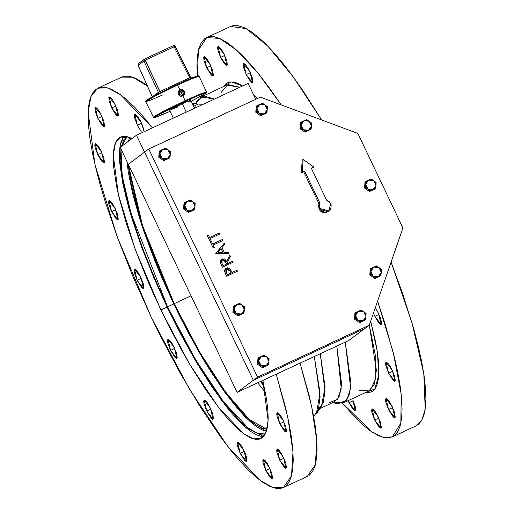 <?xml version="1.0" encoding="UTF-8"?>
<svg xmlns="http://www.w3.org/2000/svg" width="514" height="514" viewBox="0 0 514 514"><rect width="100%" height="100%" fill="white"/><g stroke="black" fill="none" stroke-linecap="round" stroke-linejoin="round"><path stroke-width="0.77" d="M141.151 122.377L144.164 131.693L142.744 126.123L140.232 120.552L136.544 115.097L134.732 114.281L134.353 115.541L134.726 118.059L137.379 125.191L141.556 123.251L137.379 125.191L141.138 131.5L137.379 125.191L134.822 114.224L141.151 122.377M249.971 71.799L252.528 82.767L246.2 74.614L250.376 72.673L246.2 74.614L250.806 81.893L252.162 82.805L252.901 82.253L252.175 77.318L248.095 68.266L245.364 64.52L244.009 63.607L243.27 64.16L243.173 64.963L243.546 67.482L246.2 74.614L243.642 63.646L249.971 71.799M378.58 313.495L381.137 324.456L374.809 316.303L378.985 314.362L374.809 316.303L378.567 322.612L380.161 324.218L381.227 324.405L381.516 322.021L380.174 317.234L377.661 311.664L375.271 307.77L378.58 313.495M283.555 420.934L286.112 431.901L279.783 423.748L283.959 421.808L279.783 423.748L284.39 431.028L285.745 431.94L286.484 431.394L285.758 426.453L281.678 417.407L279.796 414.625L277.592 412.748L276.853 413.295L276.757 414.098L277.13 416.616L279.783 423.748L277.226 412.787L283.555 420.934M392.381 370.356L394.932 381.324L388.603 373.17L392.786 371.23L388.603 373.17L393.21 380.45L394.572 381.362L395.305 380.816L394.579 375.875L390.499 366.829L388.623 364.047L386.412 362.171L385.956 362.261L385.584 363.52L385.95 366.039L388.603 373.17L386.046 362.209L392.381 370.356M283.497 457.325L286.054 468.293L279.725 460.139L283.901 458.199L279.725 460.139L284.332 467.419L285.688 468.325L286.426 467.779L285.7 462.844L281.621 453.791L278.89 450.046L277.534 449.133L277.078 449.223L276.699 450.489L277.072 453.007L279.725 460.139L277.168 449.172L283.497 457.325M392.317 406.747L394.874 417.715L388.545 409.562L392.728 407.621L388.545 409.562L393.152 416.841L394.514 417.747L395.247 417.201L394.521 412.267L390.441 403.214L388.565 400.438L386.355 398.556L385.898 398.646L385.526 399.911L385.892 402.43L388.545 409.562L385.988 398.594L392.317 406.747M269.593 467.695L272.15 478.662L265.822 470.509L269.998 468.562L265.822 470.509L269.58 476.819L271.784 478.695L272.523 478.149L271.797 473.214L267.717 464.161L264.986 460.416L263.631 459.503L263.174 459.593L262.795 460.859L263.168 463.377L265.822 470.509L263.264 459.542L269.593 467.695M378.42 417.117L380.97 428.085L374.642 419.932L378.824 417.985L374.642 419.932L378.4 426.241L380.611 428.117L381.343 427.571L380.617 422.636L376.537 413.584L374.661 410.808L372.451 408.926L371.995 409.015L371.622 410.281L371.988 412.8L374.642 419.932L372.085 408.964L378.42 417.117M243.964 450.463L246.521 461.431L240.192 453.277L244.368 451.337L240.192 453.277L244.799 460.557L246.155 461.469L246.893 460.923L246.617 457.601L245.557 454.209L242.088 446.936L239.357 443.19L238.001 442.278L237.262 442.824L237.166 443.627L237.539 446.146L240.192 453.277L237.635 442.316L243.964 450.463M352.784 399.886L355.341 410.853L349.012 402.7L353.189 400.759L349.012 402.7L352.771 409.009L354.364 410.615L355.431 410.802L355.81 409.536L355.437 407.024L352.784 399.886M210.509 408.264L213.059 419.231L206.731 411.078L210.913 409.138L206.731 411.078L211.338 418.357L212.7 419.27L213.432 418.717L212.706 413.783L208.626 404.736L206.75 401.954L204.54 400.072L204.084 400.168L203.711 401.428L204.077 403.946L206.731 411.078L204.174 400.11L210.509 408.264M174.317 347.515L176.874 358.476L170.545 350.33L174.721 348.383L170.545 350.33L175.152 357.603L176.508 358.515L177.246 357.969L176.514 353.028L172.434 343.982L169.71 340.236L168.348 339.324L167.615 339.87L167.519 340.679L167.892 343.191L170.545 350.33L167.988 339.362L174.317 347.515M140.9 277.464L143.457 288.425L137.129 280.278L141.305 278.331L137.129 280.278L141.735 287.551L143.091 288.463L143.83 287.917L143.104 282.976L139.024 273.93L136.294 270.184L134.938 269.272L134.199 269.818L134.475 273.14L137.129 280.278L134.572 269.31L140.9 277.464M115.354 208.774L117.912 219.741L111.583 211.588L115.759 209.648L111.583 211.588L116.19 218.868L117.545 219.78L118.284 219.227L117.552 214.293L113.472 205.24L110.748 201.494L109.386 200.582L108.936 200.672L108.557 201.938L108.929 204.456L111.583 211.588L109.026 200.621L115.354 208.774M101.56 151.906L104.111 162.874L97.782 154.72L101.965 152.78L97.782 154.72L101.541 161.03L103.751 162.912L104.483 162.36L103.757 157.425L99.677 148.379L97.801 145.597L95.591 143.714L95.135 143.811L94.762 145.07L95.129 147.589L97.782 154.72L95.231 143.753L101.56 151.906M101.618 115.522L104.175 126.483L97.84 118.336L102.023 116.389L97.84 118.336L101.599 124.639L103.198 126.245L104.265 126.431L104.541 125.975L103.815 121.034L99.735 111.988L97.859 109.212L95.649 107.33L94.917 107.876L95.186 111.197L97.84 118.336L95.289 107.368L101.618 115.522M210.438 64.944L212.995 75.905L206.667 67.758L210.843 65.811L206.667 67.758L211.273 75.031L212.629 75.944L213.368 75.397L212.642 70.457L208.562 61.41L205.831 57.664L204.476 56.752L203.737 57.298L204.013 60.62L206.667 67.758L204.109 56.791L210.438 64.944M115.522 105.152L118.072 116.113L111.744 107.966L115.926 106.019L111.744 107.966L115.502 114.275L117.096 115.875L118.169 116.061L118.445 115.605L117.719 110.664L113.639 101.618L111.763 98.842L109.553 96.96L108.82 97.506L109.09 100.828L111.744 107.966L109.186 96.998L115.522 105.152M224.342 54.574L226.899 65.535L220.57 57.388L224.746 55.441L220.57 57.388L224.329 63.697L226.533 65.574L227.272 65.027L226.995 61.706L225.935 58.313L222.466 51.04L219.735 47.294L218.379 46.382L217.64 46.928L217.917 50.25L220.57 57.388L218.013 46.421L224.342 54.574M173.764 303.935L199.169 352.353L225.036 392.593L248.352 419.97L266.406 431.304L262.076 429.89L257.032 427.025L251.468 422.759L245.441 417.143L239.004 410.223L225.164 392.767L210.47 371.05L202.985 358.849L188.085 332.359L180.819 318.32L173.764 303.935L160.567 274.669L154.553 260.071L143.984 231.653L139.525 218.103L132.49 192.975L128.166 171.271L127.054 161.698L141.613 224.599L173.764 303.935L167.545 306.826L173.764 303.935M265.327 433.912L257.771 433.546L248.076 427.937L223.661 401.961L195.506 359.614L167.545 306.826L131.057 213.58L122.171 175.653L120.989 148.983L120.507 156.712L121.947 174.162L126.271 195.866L133.312 220.994L142.789 248.577L154.348 277.56L167.545 306.826L174.599 321.211L189.28 348.8L204.251 373.935L211.672 385.282L226.006 404.961L239.222 420.034L245.249 425.65L250.813 429.916L255.856 432.782L260.335 434.221L265.327 433.912M257.687 382.827L265.378 392.433L257.687 382.827M174.182 303.62L191.015 295.794L174.182 303.62L142.661 225.942L128.198 164.094L131.019 183.074L136.647 206.268L144.826 232.373L149.78 246.206L155.247 260.386L167.506 289.234L181.134 317.8L188.297 331.639L202.985 357.75L210.367 369.778L217.679 380.958L231.808 400.361L244.837 415.216L250.781 420.748L256.261 424.949L261.234 427.776L266.965 429.357L249.316 419.475L226.012 392.767L199.901 352.508L174.182 303.62M264.087 385.995L260.405 381.561L264.087 385.995M200.338 97.448L200.19 96.619L200.338 97.448M197.395 75.95L198.43 50.076L206.686 37.567L219.6 38.409L237.018 50.462L257.964 73.046L281.242 104.888L269.876 88.575L260.392 76.072L251.288 65.124L242.64 55.84L234.551 48.29L227.079 42.572L220.307 38.723L214.299 36.783L209.108 36.777L204.79 38.704L201.385 42.54L198.924 48.252L197.427 55.782L196.92 65.066L197.395 75.95M230.471 26.516L232.945 25.7L238.136 25.706L244.144 27.64L250.916 31.489L258.388 37.214L266.483 44.757L275.125 54.047L284.229 64.995L293.712 77.498L303.478 91.428L321.648 119.955L293.507 77.216L267.666 45.964L246.116 28.604L230.523 26.49L206.737 37.548M257.257 98.585L253.665 94.981L257.257 98.585M242.602 85.941L231.03 81.816L223.404 86.628L226.147 83.48L229.495 81.989L233.51 81.996L238.168 83.499L242.602 85.941M221.059 92.456L228.01 84.611L239.742 87.271L226.751 85.073L201.385 96.863L214.383 99.061L204.463 96.092L197.652 100.159L195.583 103.198M151.264 317.222L117.205 236.781L94.974 164.57L88.164 112.213L90.984 96.285L97.866 88.145L107.625 87.862L120.295 94.576L152.491 127.819L142.462 115.701L133.82 106.417L125.724 98.868L118.259 93.15L111.487 89.301L105.473 87.361L100.288 87.354L95.97 89.282L92.559 93.118L90.098 98.829L88.607 106.359L88.1 115.644L88.575 126.579L90.034 139.069L92.469 152.992L95.842 168.219L100.134 184.59L105.293 201.957L118.021 239.004L133.544 277.92L151.264 317.222L160.734 336.535L180.453 373.588L200.563 407.345L220.288 436.502L229.771 449.005L238.875 459.953L247.517 469.243L255.612 476.786L263.084 482.511L269.856 486.36L275.864 488.294L281.055 488.3L285.373 486.372L288.778 482.537L291.239 476.825L292.736 469.295L293.243 460.017L292.768 449.075L291.303 436.585L288.874 422.662L285.501 407.441L276.211 374.218L287.763 417.297L292.974 451.928L291.515 475.855L283.477 487.51L273.519 487.741L260.553 480.725L227.599 446.236L189.338 388.989L151.264 317.222M121.651 77.094L124.125 76.278L129.31 76.284L135.323 78.218L142.095 82.067L147.415 86.011L132.779 77.203L121.702 77.068L97.917 88.125M167.127 307.134L194.054 358.239L221.341 400.059L245.531 427.307L263.566 436.534L261.24 436.354L256.698 434.889L251.584 431.985L245.943 427.661L233.298 414.946L226.423 406.677L211.884 386.714L196.766 362.839L181.654 335.97L167.127 307.134L160.908 310.026L167.127 307.134L153.744 277.451L142.018 248.056L132.4 220.082L128.5 206.962L122.711 183.093L119.775 163.144L119.415 154.881L119.801 147.871L120.925 142.185L123.99 136.229L120.347 144.492L119.46 157.817L126.007 197.588L142.686 249.849L167.127 307.134M262.834 380.437L268.102 420.324L265.982 432.46L260.771 438.654L253.248 438.827L243.456 433.527L218.559 407.474L189.66 364.24L160.908 310.026L135.176 249.271L118.387 194.729L113.247 155.183L115.374 143.149L120.572 137.007L132.143 138.497L126.322 136.416L122.403 136.409L119.139 137.861L116.569 140.759L114.706 145.077L113.581 150.763L113.196 157.772L113.555 166.035L116.492 185.984L119.042 197.485L126.181 222.967L135.799 250.948L147.524 280.342L154.039 295.222L168.059 324.617L182.952 352.604L190.546 365.724L205.664 389.606L220.204 409.568L227.085 417.837L233.607 424.853L239.723 430.552L245.364 434.876L250.479 437.78L255.021 439.245L258.94 439.252L262.198 437.793L264.774 434.895L266.631 430.584L267.762 424.892L268.147 417.882L267.788 409.619L266.682 400.188L262.834 380.437M194.69 108.21L195.307 105.492L194.69 108.21M196.187 102.928L201.385 96.863M203.319 104.201L197.01 104.117L203.319 104.201M197.241 104.599L193.63 106.276L197.241 104.599L196.432 102.909L192.789 104.496L196.432 102.909L197.241 104.599M313.662 416.552L318.378 409.529L320.087 396.814L314.33 356.504L320.042 392.876L316.348 413.841L321.449 406.343L325.073 387.042L320.228 353.76L325.06 391.218L323.177 402.886L318.487 409.202M319.933 408.572L334.402 401.845L339.484 395.889L341.611 384.266L336.811 346.05L341.251 388.642L337.364 399.526L329.609 402.552M332.288 402.828L338.63 403.484L346.777 400.155L350.702 388.301L345.273 342.118L351.011 383.675L348.903 396.326L343.558 402.758L333.753 402.147M343.558 402.758L368.917 390.968L374.455 384.029L376.402 370.241L369.309 324.989L375.464 356.009L375.843 378.246L370.427 390.062L359.607 390.563M418.03 424.718L421.441 420.882L423.902 415.171L425.393 407.641L425.9 398.356L425.425 387.421L423.966 374.931L421.531 361.008L418.158 345.781L413.866 329.41L402.725 293.847L391.077 262.14L411.984 322.837L423.761 373.582L425.194 409.138L421.943 420.009L416.134 425.855L392.349 436.906M283.529 487.484L307.314 476.433L315.352 464.772L316.81 440.851L311.6 406.221L300.047 363.141L309.338 396.358L312.711 411.585L315.14 425.508L316.605 437.999L317.08 448.934L316.573 458.218L315.076 465.748L312.615 471.46L309.21 475.296M365.576 392.523L374.745 389.111L378.767 375.329L377.379 352.116L370.671 321.057L375.548 341.675L377.43 352.456L378.561 362.132L378.934 370.6L378.535 377.79L377.379 383.624L375.477 388.051L372.836 391.019L369.489 392.51L365.576 392.523M377.572 301.133L384.87 323.12L394.322 356.864L397.695 372.085L400.13 386.008L401.588 398.498L402.064 409.44L401.556 418.717L400.065 426.247L397.598 431.959L394.193 435.795L389.875 437.722L384.69 437.716L378.677 435.782L371.905 431.933L364.439 426.209L356.343 418.666L342.433 403.182L371.731 431.818L383.29 437.42L392.298 436.932L400.862 423.061L401.164 394.058L393.184 352.283L377.572 301.133M373.427 313.103L374.809 316.303L373.427 313.103M348.094 400.65L349.012 402.7L348.094 400.65M206.268 94.595L205.324 93.638L206.268 94.595M203.589 94.717L203.705 95.784L203.589 94.717M130.922 139.41L131.674 138.26L130.922 139.41M128.166 141.459L129.824 137.431L128.166 141.459M121.42 146.496L127.131 136.576L123.829 139.943L121.42 146.496M192.827 104.586L196.432 102.909L192.827 104.586M192.589 104.085L194.099 103.385L192.583 104.072L194.099 103.385L194.292 103.796L194.099 103.385L192.583 104.072M120.231 147.383L128.288 164.281L120.231 147.383L136.473 135.266L144.53 152.163L128.288 164.281L144.53 152.163L136.473 135.266L248.127 83.371L255.728 99.298L248.127 83.371L136.473 135.266L120.231 147.383M176.084 107.709L178.062 106.796L177.626 105.884L178.062 106.796L169.588 110.279L182.258 103.674L186.286 112.116L182.258 103.674L169.588 110.266M237.095 392.4L128.288 164.281L237.095 392.4L253.338 380.283L144.53 152.163L128.288 164.281L148.758 149.015L257.565 377.135L369.219 325.233L402.918 227.946L357.853 133.46L260.418 97.12L148.758 149.015L257.565 377.135L253.338 380.283L144.53 152.163L253.338 380.283L237.095 392.4L348.749 340.506L237.095 392.4M364.998 328.388L253.338 380.283L144.53 152.163L148.758 149.015L260.418 97.12L357.853 133.46L402.918 227.946L369.219 325.233L364.998 328.388L253.338 380.283L257.565 377.135L369.219 325.233L348.749 340.506L364.998 328.388L253.338 380.283L364.998 328.388M221.078 259.564L220.191 261.941L221.084 259.557L220.185 261.677L221.316 265.025L220.275 262.468L221.335 259.345L221.958 258.979L221.091 259.557M326.583 200.164L330.72 203.531L328.973 210.92L319.939 208.543L319.033 209.217L328.06 211.595L329.815 210.149L330.99 208.151L331.125 204.649L329.538 201.841L326.583 200.164L311.317 168.168L313.803 167.011L311.42 168.374L313.803 167.011L303.119 159.462L302.206 160.143L303.119 159.462L302.2 172.402L301.288 173.083L302.206 160.143L301.288 173.083L304.686 171.246L301.288 173.083L304.686 171.246L319.952 203.248L319.04 203.929L303.774 171.927L319.04 203.929L319.033 209.217L318.584 205.202L319.04 203.929L319.952 203.248L319.335 205.876L319.939 208.543L319.952 203.248L304.686 171.246L302.2 172.402L303.119 159.462L313.803 167.011L311.317 168.168L326.583 200.164M224.56 271.251L226.661 276.236L225.633 274.078L226.661 276.236L237.442 271.225L226.661 276.236L224.599 271.508L225.633 274.078L224.599 271.508L225.678 268.514L224.599 271.508M224.534 270.987L225.126 269.06L224.534 270.987M225.678 268.52L227.586 267.8L229.334 268.314L231.994 272.548L236.973 270.236L237.442 271.225L236.973 270.236L231.994 272.548L230.111 269.053L226.327 268.128L225.762 268.456M210.072 241.451L207.315 235.682L210.072 241.451L207.315 235.682L210.072 241.451L211.177 240.937L210.072 241.451L211.177 240.937L210.04 238.547L219.709 234.05L210.04 238.547L219.709 234.05L219.24 233.06L209.564 237.558L208.427 235.168L207.322 235.682L208.427 235.168L209.564 237.558L219.24 233.06L219.709 234.05L210.04 238.547L211.177 240.937L210.072 241.451M213.162 247.934L210.406 242.158L213.162 247.934L214.267 247.414L213.162 247.934L214.267 247.414L213.124 245.024L222.8 240.526L213.124 245.024L222.8 240.526L222.331 239.543L212.655 244.034L211.517 241.644L210.406 242.158L211.517 241.644L212.655 244.034L222.331 239.543L222.8 240.526L213.124 245.024L214.267 247.414L213.162 247.934M229.109 253.768L215.777 253.421L224.143 243.34L215.848 253.563L229.115 253.762L228.601 252.689L224.348 252.625L221.971 247.645L224.657 244.413L224.143 243.34L215.777 253.421L224.143 243.347L224.657 244.413L221.971 247.645L224.348 252.625L228.601 252.689L229.115 253.762L215.777 253.421L229.109 253.768M226.732 261.517L229.784 255.169L226.732 261.517L221.958 258.979L224.528 258.928L226.732 261.517L229.784 255.175L226.732 261.517M233.138 262.217L222.363 267.222L220.275 262.468L222.363 267.222L233.144 262.211L232.675 261.228L227.696 263.541L227.316 262.738L230.368 256.39L229.784 255.169L230.368 256.39L227.316 262.738L227.696 263.541L232.675 261.228L233.144 262.211L222.363 267.222L221.316 265.025L222.363 267.222L233.138 262.217M328.041 211.614L325.94 212.59L322.464 212.372L320.447 211.132L319.033 209.217L319.939 208.543L322.304 211.17L324.514 211.993L326.846 211.909L328.954 210.933M221.116 248.673L222.986 252.599L217.923 252.528L221.116 248.673L222.986 252.599L221.11 248.68L217.923 252.528L222.986 252.599L221.11 248.68M222.099 260.161L222.016 263.663L222.999 265.719L226.59 264.055L225.646 262.031L226.59 264.055L222.999 265.719L221.393 261.915L221.656 260.649L222.421 259.968L223.596 259.827L224.605 260.38L226.59 264.055L225.646 262.037L222.421 259.968L225.646 262.037L224.445 260.238L223.198 259.795L222.093 260.161M225.473 268.681L225.126 269.053M226.468 269.317L226.34 272.722L227.297 274.733L230.889 273.062L229.996 271.129L230.889 273.062L227.297 274.733L225.736 271.007L226.038 269.773L226.802 269.111L227.831 268.95L229.006 269.535L230.889 273.062L229.996 271.135L226.802 269.118L229.996 271.135L228.801 269.362L227.529 268.938L226.462 269.317M376.017 185.381L376.145 182.444L371.192 178.943L365.807 181.448L365.383 187.443L370.337 190.945L375.721 188.439L376.017 185.381L373.113 189.627L367.947 189.133L365.679 184.385L368.583 180.131L373.755 180.632L371.192 178.943L364.998 182.052L365.807 181.448L365.679 184.385L365.383 187.443L364.567 188.053L365.383 187.443L367.947 189.133L370.337 190.945L369.527 191.549L375.721 188.439L374.905 189.049L375.721 188.439L376.145 182.444L373.755 180.632L376.017 185.381L375.483 187.327L374.243 188.908L372.489 189.872L370.478 190.077L367.947 189.133L366.527 187.649L365.762 185.74L365.955 183.055L367.459 180.857L369.868 179.733L372.541 179.99L374.288 181.063L375.766 183.35L376.017 185.381M374.905 189.049L369.527 191.549L364.567 188.053L364.998 182.052L364.567 188.053L369.527 191.549L374.905 189.049M311.445 125.981L311.574 123.045L306.62 119.55L301.236 122.049L300.812 128.05L305.766 131.545L311.15 129.046L311.445 125.981L308.541 130.235L303.376 129.734L301.108 124.986L304.012 120.739L309.177 121.233L306.62 119.55L300.42 122.66L301.236 122.049L301.108 124.986L300.812 128.05L299.996 128.654L300.812 128.05L303.376 129.734L305.766 131.545L304.95 132.156L311.15 129.046L310.334 129.65L311.15 129.046L311.574 123.045L309.177 121.233L311.445 125.981L310.912 127.935L309.672 129.509L307.912 130.472L305.907 130.678L303.96 130.093L301.949 128.249L301.108 125.667L301.641 123.032L303.421 121.06L305.297 120.34L307.314 120.398L309.717 121.664L311.195 123.958L311.445 125.981M310.334 129.65L304.95 132.156L299.996 128.654L300.42 122.66L299.996 128.654L304.95 132.156L310.334 129.65M267.241 109.598L267.37 106.661L262.416 103.16L257.039 105.659L256.608 111.66L261.568 115.155L266.946 112.656L267.241 109.598L264.337 113.845L259.172 113.343L256.91 108.595L259.808 104.348L264.98 104.85L262.416 103.16L256.223 106.269L257.039 105.659L256.91 108.595L256.608 111.66L255.799 112.27L256.608 111.66L259.172 113.343L261.568 115.155L260.752 115.766L266.946 112.656L266.13 113.266L266.946 112.656L267.37 106.661L264.98 104.85L267.241 109.598L266.708 111.544L265.468 113.125L263.714 114.089L261.035 114.185L259.172 113.343L257.752 111.866L256.987 109.957L257.18 107.272L258.683 105.068L261.093 103.95L263.766 104.207L265.513 105.28L266.991 107.567L267.241 109.598M266.13 113.266L260.752 115.766L255.799 112.27L256.223 106.269L255.799 112.27L260.752 115.766L266.13 113.266M170.237 154.579L170.365 151.643L165.412 148.141L160.027 150.647L159.603 156.642L164.557 160.143L169.941 157.637L170.237 154.579L167.333 158.826L162.167 158.331L159.899 153.583L162.803 149.33L167.969 149.831L165.412 148.141L159.218 151.251L160.027 150.647L159.899 153.583L159.603 156.642L158.787 157.252L159.603 156.642L162.167 158.331L164.557 160.143L163.748 160.747L169.941 157.637L169.125 158.248L169.941 157.637L170.365 151.643L167.969 149.831L170.237 154.579L169.704 156.526L168.463 158.106L166.703 159.07L164.698 159.276L162.752 158.691L160.747 156.847L159.982 154.945L160.175 152.253L161.672 150.056L164.088 148.931L166.761 149.188L168.508 150.261L169.986 152.549L170.237 154.579M169.125 158.248L163.748 160.747L158.787 157.252L159.218 151.251L158.787 157.252L163.748 160.747L169.125 158.248M195.024 206.332L195.153 203.396L190.199 199.895L184.815 202.394L184.391 208.395L189.345 211.897L194.729 209.391L195.024 206.332L192.12 210.579L186.955 210.085L184.687 205.337L187.591 201.083L192.756 201.584L190.199 199.895L183.999 203.004L184.815 202.394L184.687 205.337L184.391 208.395L183.575 209.005L184.391 208.395L186.955 210.085L189.345 211.897L188.529 212.5L194.729 209.391L193.913 210.001L194.729 209.391L195.153 203.396L192.756 201.584L195.024 206.332L194.491 208.279L193.251 209.86L191.491 210.824L189.486 211.029L186.955 210.085L185.528 208.6L184.68 206.018L185.22 203.383L187 201.404L188.876 200.685L191.549 200.942L193.296 202.015L194.517 203.666L195.024 206.332M193.913 210.001L188.529 212.5L183.575 209.005L183.999 203.004L183.575 209.005L188.529 212.5L193.913 210.001M244.349 309.743L244.478 306.807L239.524 303.311L234.14 305.811L233.716 311.812L238.669 315.307L244.054 312.808L244.349 309.743L241.445 313.996L236.279 313.495L234.011 308.747L236.915 304.5L242.081 304.995L239.524 303.311L233.324 306.421L234.14 305.811L234.011 308.747L233.716 311.812L232.9 312.416L233.716 311.812L236.279 313.495L238.669 315.307L237.853 315.917L244.054 312.808L243.238 313.411L244.054 312.808L244.478 306.807L242.081 304.995L244.349 309.743L243.816 311.696L242.576 313.27L240.815 314.234L238.811 314.439L236.864 313.855L234.859 312.011L234.095 310.109L234.281 307.417L235.785 305.22L238.2 304.102L240.218 304.159L242.621 305.425L244.099 307.719L244.349 309.743M243.238 313.411L237.853 315.917L232.9 312.416L233.324 306.421L232.9 312.416L237.853 315.917L243.238 313.411M268.97 361.573L269.098 358.637L264.145 355.142L258.76 357.641L258.336 363.636L263.29 367.137L268.674 364.638L268.97 361.573L266.066 365.827L260.9 365.325L258.632 360.577L261.536 356.324L266.702 356.825L264.145 355.142L257.944 358.245L258.76 357.641L258.632 360.577L258.336 363.636L257.52 364.246L258.336 363.636L260.9 365.325L263.29 367.137L262.474 367.741L268.674 364.638L267.858 365.242L268.674 364.638L269.098 358.637L266.702 356.825L268.97 361.573L268.436 363.526L267.196 365.101L265.436 366.064L263.431 366.27L261.485 365.685L259.474 363.841L258.632 361.258L259.165 358.624L260.405 357.05L262.821 355.926L264.838 355.99L267.241 357.256L268.462 358.907L268.97 361.573M267.858 365.242L262.474 367.741L257.52 364.246L257.944 358.245L257.52 364.246L262.474 367.741L267.858 365.242M365.968 316.489L366.096 313.553L361.143 310.058L355.759 312.557L355.335 318.558L360.288 322.053L365.672 319.554L365.968 316.489L363.064 320.742L357.898 320.241L355.63 315.493L358.534 311.246L363.706 311.741L361.143 310.058L354.949 313.167L355.759 312.557L355.63 315.493L355.335 318.558L354.519 319.162L355.335 318.558L357.898 320.241L360.288 322.053L359.479 322.663L365.672 319.554L364.856 320.158L365.672 319.554L366.096 313.553L363.706 311.741L365.968 316.489L365.435 318.442L364.195 320.016L362.441 320.98L360.43 321.186L358.483 320.601L356.478 318.757L355.714 316.855L355.906 314.163L357.41 311.966L359.819 310.848L361.843 310.906L364.24 312.171L365.717 314.465L365.968 316.489M364.856 320.158L359.479 322.663L354.519 319.162L354.949 313.167L354.519 319.162L359.479 322.663L364.856 320.158M381.259 272.349L381.388 269.413L376.434 265.918L371.05 268.417L370.626 274.418L375.58 277.913L380.964 275.414L381.259 272.349L378.355 276.603L373.19 276.102L370.922 271.353L373.826 267.107L378.991 267.601L376.434 265.918L370.234 269.028L371.05 268.417L370.922 271.353L370.626 274.418L369.81 275.022L370.626 274.418L373.19 276.102L375.58 277.913L374.764 278.524L380.964 275.414L380.148 276.018L380.964 275.414L381.388 269.413L378.991 267.601L381.259 272.349L380.726 274.303L379.486 275.877L377.726 276.84L375.721 277.046L373.774 276.461L371.763 274.617L371.005 272.716L371.192 270.023L372.695 267.826L375.111 266.708L377.128 266.766L379.531 268.032L381.009 270.325L381.259 272.349M380.148 276.018L374.764 278.524L369.81 275.022L370.234 269.028L369.81 275.022L374.764 278.524L380.148 276.018M177.664 84.99L190.668 79.169L199.021 76.22L192.827 78.269L177.664 84.99L179.9 89.68L179.18 90.22L180.536 89.462L181.872 89.417L183.132 89.905L184.481 91.428L184.661 94.075L182.926 96.015L180.266 96.124L178.268 94.319L178.127 91.646L179.9 89.68L177.664 84.99L155.292 95.945L145.745 101.637L149.394 99.131L158.807 94.139L177.664 84.99L177.272 84.482L177.664 84.99M197.684 76.432L191.491 78.16L177.266 84.489L156.809 94.46L147.807 99.382L146.747 100.731M148.064 99.228L159.893 92.893L177.272 84.482L194.208 77.061L198.417 75.802L199.021 76.22L206.519 91.935L200.325 93.985L185.162 100.705L166.305 109.855L156.892 114.847L153.236 117.353L162.79 111.66L185.162 100.705L182.926 96.015L185.323 101.386L155.954 116.228L157.303 116.794L170.095 111.339L154.226 117.712L156.121 116.125L161.794 112.964L185.323 101.386L191.24 101.252L194.992 99.35L206.416 92.745L206.519 91.935L198.166 94.884L185.162 100.705L185.323 101.386L198.642 95.437L206.095 92.758L203.101 94.994L191.24 101.252M152.305 96.831L138.035 65.233L144.408 60.562L145.366 60.112L159.867 91.582L158.376 92.347L158.267 93.715L158.376 92.347L143.869 60.877L158.376 92.347L152.523 96.709L158.922 92.057L159.057 93.31L158.922 92.057L159.867 91.582L189.679 77.73L190.27 78.674L189.679 77.73L190.488 77.389L191.465 78.173L190.488 77.389L175.094 46.363L173.257 45.701L144.543 59.039L160.516 92.571L159.867 91.582L189.679 77.73L174.098 46.755L145.366 60.112L174.098 46.755L173.269 45.688L174.098 46.755L175.113 46.337L174.098 46.755L189.679 77.73L190.694 77.318L175.113 46.337L174.4 45.669L173.269 45.688L144.518 59.052L145.366 60.112L138.06 65.207L152.33 96.818L138.06 65.207L138.709 63.389M190.733 100.191L182.258 103.674L190.733 100.191M179.746 83.339L196.207 76.329M197.055 76.053L198.018 76.149M146.535 100.776L146.182 100.526L147.197 99.774M179.322 90.027L181.872 89.417L184.128 90.837L184.815 93.419L183.511 95.668L180.934 96.291L178.621 94.91L177.96 92.308L179.322 90.027M143.869 60.877L144.286 59.194L143.869 60.877M138.035 65.233L138.472 63.53L138.06 65.207M162.334 95.058L151.636 99.716L145.745 101.637L146.381 100.333L157.226 94.248L177.272 84.482M179.527 91.775L180.42 91.106L182.399 94.698L180.131 91.241L179.129 92.816L179.579 94.293L180.536 94.974L181.686 95.032L182.907 94.139L183.029 92.257L181.937 91.158L180.42 91.106L179.977 89.976L181.808 89.86L183.427 90.76L184.397 93.015L183.562 95.283L181.995 96.202L180.677 96.246L184.218 94.178L180.941 89.777L179.579 90.001L179.977 89.976L180.42 91.106L179.527 91.775M177.928 92.893L178.268 91.498L179.521 90.188L180.131 91.241L179.521 90.188L179.039 90.258L179.521 90.188L177.928 92.893M184.16 94.332L183.215 95.861L184.218 94.184M179.302 90.207L179.579 90.001L179.302 90.207M263.727 384.344L261.118 381.234L263.727 384.344M190.225 99.131L194.581 108.261M169.588 110.279L173.334 118.136M191.716 78.07L190.694 77.318M170.095 111.339L155.768 117.346L153.66 117.725L145.745 101.637M144.53 59.046L138.472 63.53"/></g></svg>
